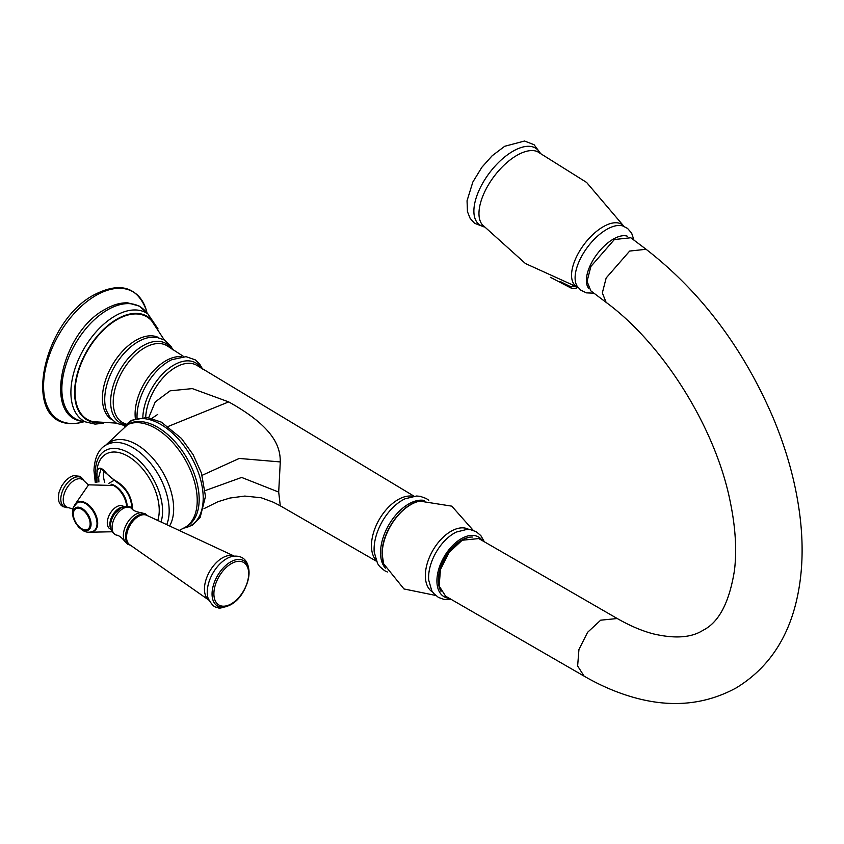 <?xml version="1.0" encoding="UTF-8"?>
<svg xmlns="http://www.w3.org/2000/svg" width="844" height="844" viewBox="0 0 844 844"><rect width="100%" height="100%" fill="white"/><g stroke="black" fill="none" stroke-linecap="round" stroke-linejoin="round"><path stroke-width="1.27" d="M164.232 339.847L151.572 320.699A59.312 34.245 120 0 0 116.999 319.644A59.312 34.245 120 0 0 76.941 376.846A59.312 34.245 120 0 0 93.251 421.705L116.166 423.097M376.413 561.228L280.282 505.809L278.699 492.084L280.282 461.932C280.25 449.483 277.296 428.9 228.682 401.902L192.316 388.599L170.129 390.825L155.254 401.913L148.713 417.674M439.597 587.888A32.663 18.853 -60 0 1 461.573 540.35A32.663 18.853 -60 0 1 468.937 537.491M617.249 618.525L478.77 538.567L462.195 540.234L449.124 552.356L440.462 569.552L439.144 586.01L445.611 596.17L584.09 676.128C600.622 685.687 617.259 692.818 634.002 697.513C671.17 707.968 705.236 704.761 736.221 687.892C766.225 669.566 786.017 641.767 795.565 604.515C802.401 577.644 803.878 548.294 799.996 516.475C796.008 483.971 787.062 451.107 773.178 417.864C743.174 347.971 700.815 291.771 646.093 249.286L629.666 251.058L606.161 277.993L602.342 292.921L606.129 302.384C663.131 344.257 715.279 427.454 730.092 501.019C735.493 526.92 736.949 550.077 734.449 570.481C729.332 602.521 718.845 622.461 702.978 630.31C691.489 637.684 675.063 638.897 653.689 633.96C642.263 631.038 630.12 625.889 617.249 618.525L600.675 620.182L587.603 632.304L578.942 649.511L577.634 665.958L584.09 676.128M606.129 302.384L590.842 290.853L587.055 281.39L590.874 266.472L614.379 239.527L630.816 237.755L646.093 249.286M627.609 236.299A32.779 15.846 127 0 0 613.314 239.105A32.779 15.846 -53 0 0 591.043 263.782A32.779 15.846 -53 0 0 588.563 288.194M572.759 285.852L570.955 286.802A3.439 1.793 115.2 0 0 571.673 288.363L550.446 277.338M577.064 287.139L576.104 288.279M157.86 520.136A44.162 25.499 60 0 0 159.242 510.356A44.162 25.499 60 0 0 129.744 457.321A44.162 25.499 60 0 0 96.976 470.393L96.986 482.209L96.67 476.892C96.817 467.323 99.708 465.656 105.342 471.891A54.923 31.713 0 0 0 117.253 481.766C126.516 488.001 131.601 496.641 132.497 507.698L132.434 509.259M105.342 471.891A1.171 0.876 142.5 0 0 105.416 472.682L117.443 482.684A1.171 0.665 119.3 0 1 117.253 481.766M98.917 482.019L98.664 477.366L100.784 469.486C101.839 470.562 98.938 466.373 105.416 472.682M103.844 470.889A19.686 11.362 -120 0 0 104.761 482.325M92.882 531.414A16.5 9.527 -120 0 0 97.134 518.807A16.5 9.527 -120 0 0 86.046 503.087A16.5 9.527 60 0 0 76.593 503.193M77.595 502.581A16.331 9.432 60 0 1 77.88 502.412A16.331 9.432 60 0 1 86.046 503.224A16.331 9.432 60 0 1 96.712 517.604A16.331 9.432 60 0 1 94.201 530.697A16.331 9.432 60 0 1 93.916 530.844M124.121 506.716L123.118 506.136A13.124 7.575 -60 0 0 116.556 506.79A13.124 7.575 120 0 0 107.99 518.353A13.124 7.575 120 0 0 109.994 528.871L110.997 529.441M81.119 422.496C18.389 435.894 39.446 322.999 94.38 294.704C119.943 281.674 137.213 286.696 146.191 309.79A74.082 42.77 120 0 0 95.952 295.442A74.082 42.77 120 0 0 44.11 377.205A74.082 42.77 120 0 0 81.119 422.496L84.622 421.578M84.294 421.515C41.957 419.194 61.021 331.998 105.437 309.168C113.159 304.716 120.586 302.606 127.718 302.838L139.323 306.119L146.919 313.04A64.661 37.326 120 0 0 107.578 309.843A64.661 37.326 120 0 0 63.479 374.156A64.661 37.326 120 0 0 84.294 421.515L85.55 421.916A62.435 36.049 120 0 1 73.829 372.51A62.435 36.049 120 0 1 115.058 315.972A62.435 36.049 120 0 1 147.9 313.926L158.05 328.907M155.254 325.067A59.892 34.583 120 0 0 116.947 319.148A59.892 34.583 120 0 0 75.622 381.214A59.892 34.583 120 0 0 98.885 422.707M111.545 419.468A47.243 27.282 -60 0 1 105.131 381.404A47.243 27.282 -60 0 1 135.81 340.364A47.243 27.282 -60 0 1 158.778 337.663M125.155 425.671L116.609 423.34L110.089 417.738L106.281 410.279A47.211 27.261 -60 0 1 138.1 341.714A47.211 27.261 -60 0 1 148.185 337.695L156.551 337.262L164.664 340.1L171.321 346.905L172.841 349.796M125.978 424.722A45.787 26.438 -60 0 1 111.872 390.846A45.787 26.438 -60 0 1 143.016 345.713A45.787 26.438 -60 0 1 171.501 348.878M126.378 424.3L123.889 423.182A44.363 25.615 -60 0 1 115.248 388.177A44.363 25.615 -60 0 1 144.609 347.791A44.363 25.615 -60 0 1 168.167 346.494L183.781 356.601M135.367 418.529A43.413 25.067 -60 0 1 165.793 360.799A43.413 25.067 -60 0 1 181.66 356.738M137.034 418.023A45.228 26.111 -60 0 1 168.99 361.158A45.228 26.111 -60 0 1 171.796 359.681L186.018 356.664L195.27 359.871L199.743 364.154L202.549 369.018M142.836 417.231A43.856 25.32 -60 0 1 173.822 365.072A43.856 25.32 -60 0 1 201.083 368.068M145.706 417.305A42.284 24.413 -60 0 1 175.563 367.362A42.284 24.413 -60 0 1 197.317 365.642L413.982 496.156M412.948 496.304A37.611 21.712 120 0 0 398.051 499.627A37.611 21.712 120 0 0 374.567 529.494A37.611 21.712 120 0 0 376.023 560.258M428.794 500.281L426.252 498.509L420.175 496.314L416.588 496.008L405.036 498.793A40.016 23.104 120 0 0 402.398 500.175A40.016 23.104 120 0 0 374.219 552.155L377.584 563.56L379.652 566.514L384.59 570.681L387.385 572M424.437 500.481A39.773 22.957 120 0 0 408.654 503.995A39.773 22.957 120 0 0 383.809 535.602A39.773 22.957 120 0 0 385.381 568.128M382.174 554.191A40.438 23.347 -60 0 1 419.837 501.125C401.449 504.005 381.562 532.332 382.079 553.748L383.651 563.813A40.438 23.347 -60 0 1 382.174 554.191M432.645 592.077A36.176 20.889 -60 0 1 425.355 575.64A36.176 20.889 120 0 1 441.011 539.369A36.176 20.889 120 0 1 468.821 529.431M484.351 541.785L480.88 535.645L476.28 531.731L470.414 529.631L467.07 529.367L456.393 532.036A36.229 20.921 120 0 0 428.594 577.56A36.229 20.921 -60 0 0 428.689 580.018L431.738 590.631L433.626 593.374L438.384 597.394L444.071 599.419L451.118 599.356M449.251 598.269A34.467 19.897 -60 0 1 436.918 580.925A34.467 19.897 -60 0 1 455.064 543.23A34.467 19.897 -60 0 1 482.483 540.709M441.011 591.349A32.842 18.969 -60 0 1 438.342 580.419A32.842 18.969 -60 0 1 472.418 537.037M593.933 293.184L586.401 292.857L580.83 290.188L577.264 286.369A38.37 18.547 127 0 1 580.862 257.768A38.37 18.547 127 0 1 606.646 229.452A38.37 18.547 -53 0 1 622.809 225.97L627.525 228.397L631.607 233.049L633.949 240.118M623.885 226.35A38.465 18.589 -53 0 0 603.175 226.762A38.465 18.589 127 0 0 575.091 259.931A38.465 18.589 127 0 0 577.929 287.298M578.003 287.403L525.443 263.539L482.283 224.715A46.093 22.282 127 0 1 485.384 190.396A46.093 22.282 127 0 1 516.866 155.38A46.093 22.282 -53 0 1 537.406 151.614L586.601 182.431L624.001 226.403M539.727 152.627A47.496 22.957 -53 0 0 512.92 151.255A47.496 22.957 127 0 0 477.504 194.078A47.496 22.957 127 0 0 483.897 226.667M559.983 281.379A291.623 167.566 -0.2 0 0 570.955 286.802M575.903 286.802L572.717 286.084M124.965 426.083A60.188 34.752 60 0 1 172.746 433.352A60.188 34.752 60 0 1 203.204 498.055A60.188 34.752 60 0 1 183.855 528.08M105.489 445.4L128.077 424.268A58.901 34.003 60 0 1 173.463 440.051A58.901 34.003 60 0 1 199.173 499.332A58.901 34.003 60 0 1 186.978 526.287A58.901 34.003 60 0 1 185.986 526.825M126.115 425.397A58.901 34.003 60 0 1 171.511 441.18A58.901 34.003 60 0 1 197.222 500.46A58.901 34.003 60 0 1 185.015 527.426L186.06 526.783M169.876 525.443A52.434 30.268 -120 0 0 173.664 508.774A52.434 30.268 -120 0 0 148.249 453.45A52.434 30.268 -120 0 0 106.84 444.64M166.922 524.135A51.779 29.899 -120 0 0 169.169 510.831A51.779 29.899 -120 0 0 149.525 462.027A51.779 29.899 -120 0 0 111.661 442.91C107.621 443.965 95.108 446.856 93.958 470.583L95.266 482.494M96.364 482.304A47.528 27.441 60 0 1 95.372 472.366A47.528 27.441 60 0 1 128.974 452.964A47.528 27.441 60 0 1 162.586 511.169A47.528 27.441 60 0 1 161.141 521.571M132.497 507.698A1.171 0.675 180 0 1 131.791 507.086L131.791 507.086C130.915 496.694 126.136 488.56 117.443 482.684M96.67 476.892A1.171 0.675 -0 0 0 98.664 477.366M110.975 484.171A17.355 10.012 60 0 1 114.942 485.701A17.355 10.012 60 0 1 127.212 506.505M114.045 485.764A17.903 10.339 60 0 1 114.984 486.355A17.903 10.339 60 0 1 126.663 506.463M85.476 503.541A16.331 9.432 60 0 1 96.142 517.931A16.331 9.432 60 0 1 93.642 531.024C89.844 532.775 86.246 532.596 82.849 530.475L78.682 527.131L75.401 522.721L73.185 517.583L72.436 513.574L72.806 508.921L73.47 507.033L77.31 502.739A16.331 9.432 60 0 1 85.476 503.541M81.984 529.388A12.85 7.417 60 0 1 72.9 513.648A12.85 7.417 60 0 1 81.984 508.404A12.85 7.417 60 0 1 91.068 524.135A12.85 7.417 60 0 1 81.984 529.388M81.741 528.734A11.879 6.857 60 0 1 73.344 514.186A11.879 6.857 60 0 1 81.741 509.343A11.879 6.857 60 0 1 90.139 523.881A11.879 6.857 60 0 1 81.741 528.734M88.356 484.941L83.387 480.225A15.857 9.157 120 0 0 77.353 479.012A15.857 9.157 120 0 0 64.376 493.329A15.857 9.157 120 0 0 67.689 507.423L72.806 508.943M83.862 480.669A16.912 9.769 120 0 0 75.855 477.092A16.912 9.769 120 0 0 61.412 494.405A16.912 9.769 120 0 0 68.311 507.603M123.013 507.033A13.124 7.575 120 0 0 119.162 508.288A13.124 7.575 120 0 0 110.722 528.333M120.492 508.278A14.084 8.134 120 0 0 115.301 512.973A14.084 8.134 120 0 0 111.999 518.68C108.95 526.656 110.448 532.142 116.493 535.117C118.74 535.307 121.483 537.343 124.701 541.204A17.281 9.98 120 0 1 135.589 514.376A17.281 9.98 120 0 1 141.148 512.709C136.2 511.854 133.067 510.493 131.769 508.647A15.445 8.925 120 0 0 123.002 508.605A15.445 8.925 120 0 0 112.621 523.259A15.445 8.925 120 0 0 116.493 535.117M130.282 545.129A17.218 9.938 -60 0 1 126.136 531.847A17.218 9.938 -60 0 1 137.667 515.631A17.218 9.938 -60 0 1 147.341 515.578M209.323 600.453L129.491 544.538A16.986 9.812 -60 0 1 127.623 530.77A16.986 9.812 -60 0 1 138.553 516.338A16.986 9.812 -60 0 1 146.445 515.188L234.78 556.365M208.795 600.084A25.468 14.707 -60 0 1 206.094 579.417A25.468 14.707 -60 0 1 222.457 557.852A25.468 14.707 -60 0 1 234.189 556.101M208.225 598.618A27.335 15.783 -60 0 1 208.162 598.438A27.335 15.783 -60 0 1 226.572 558.707A27.335 15.783 -60 0 1 232.448 556.365C258.085 552.651 250.826 594.735 230.19 604.99C222.489 607.88 218.533 608.767 218.332 607.659C216.454 606.266 214.682 609.948 208.162 598.438M230.549 604.684A26.164 15.108 -60 0 1 212.055 593.997A26.164 15.108 -60 0 1 230.549 561.956A26.164 15.108 -60 0 1 249.054 572.633A26.164 15.108 -60 0 1 230.549 604.684M231.288 603.829A24.603 14.2 -60 0 1 213.891 593.786A24.603 14.2 -60 0 1 231.288 563.655A24.603 14.2 -60 0 1 248.685 573.698A24.603 14.2 -60 0 1 231.288 603.829M205.219 490.596L241.637 477.44L278.699 492.084M202.138 475.32L239.232 458.44L280.282 461.932M168.251 426.431L228.682 401.902M146.191 309.79L147.141 313.293M146.919 313.04L147.9 313.926M103.601 423.213L95.066 424.11L85.55 421.916M383.651 563.813L403.959 588.954L435.631 595.431M419.837 501.125L451.772 506.147L473.21 530.338M484.15 226.962L474.56 223.27L470.161 218.406L467.449 211.654L467.048 200.756L472.84 182.04L481.892 167.249L492.157 155.76L504.701 146.286L524.525 141.022L534.041 144.693L540.086 152.785M571.673 288.363L576.114 288.268L577.75 287.329M183.581 528.228L192.052 525.379L200.112 517.583L205.493 496.409L201.452 473.136L193.118 454.673L181.449 438.437L161.383 422.158L147.162 417.453L131.411 420.323L124.701 426.241M179.983 530.021L185.015 527.426M131.791 507.086L131.727 508.594M113.856 480.458L108.855 483.348M114.984 486.355L113.592 485.49L88.578 484.825L74.377 505.45M112.052 531.773L89.823 532.205M94.201 530.697L93.642 531.024M77.88 502.412L77.31 502.739M83.904 480.711L80.254 476.343L73.439 475.647L69.862 477.198L65.959 480.268L61.696 485.859L59.017 492.305L58.299 497.2L58.964 501.811L60.536 504.723L62.804 506.674L68.364 507.624M115.301 512.973L120.745 508.088C127.191 505.841 130.862 506.031 131.769 508.647M130.451 545.256L127.803 544.285L124.701 541.204M147.542 515.663L145.379 513.848L141.148 512.709M280.282 505.809L273.308 502.212L261.197 497.76L244.802 496.072L229.863 498.055L217.9 501.737L203.984 508.647M157.733 414.404L151.836 418.36"/></g></svg>
